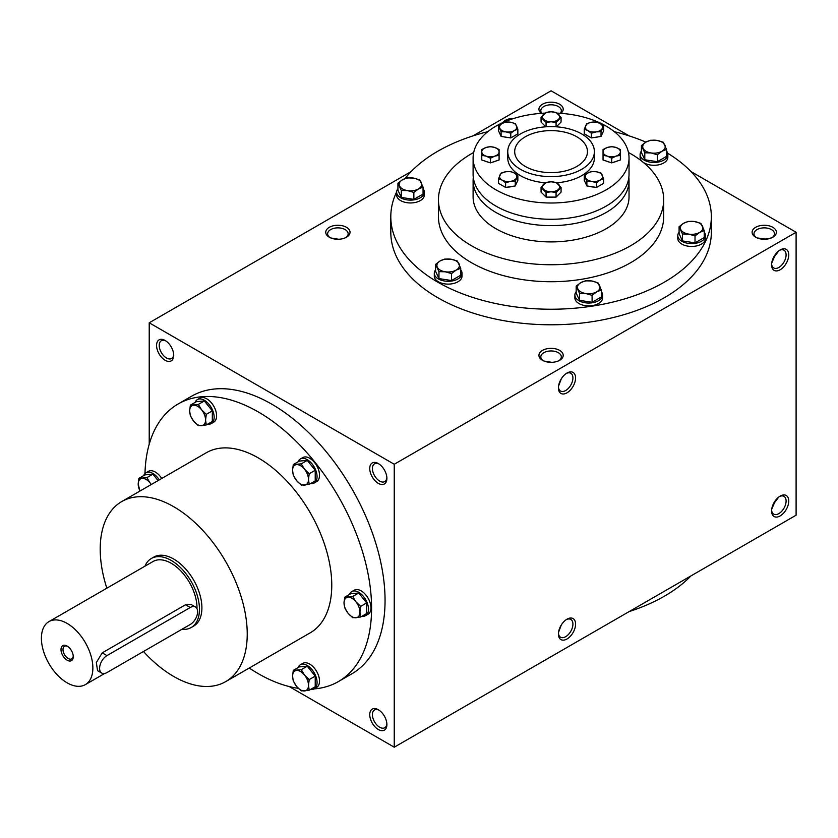 <?xml version="1.0" encoding="UTF-8"?>
<svg xmlns="http://www.w3.org/2000/svg" width="838" height="838" viewBox="0 0 838 838"><rect width="100%" height="100%" fill="white"/><g stroke="black" fill="none" stroke-linecap="round" stroke-linejoin="round"><path stroke-width="1.26" d="M498.526 126.171L498.526 130.843L501.114 136.426L510.782 137.924L517.853 133.839L517.853 129.167L514.312 130.571L510.782 133.252L505.943 131.87L501.114 131.755L498.526 126.171L502.067 123.5L505.597 122.086L510.436 122.201L515.265 123.584L517.853 129.167M556.359 126.8L561.072 122.086L561.072 117.414L556.076 122.411L551.069 121.782L546.072 122.411L541.065 117.414L546.072 112.418L551.069 111.779L556.076 112.418L561.072 117.414M541.065 117.414L541.065 122.086L545.779 126.8M584.285 129.167L584.285 133.839L591.356 137.924L601.024 136.426L603.611 130.843L603.611 126.171L601.024 131.755L596.195 131.87L591.356 133.252L587.826 130.571L584.285 129.167L586.872 123.584L591.712 122.201L596.541 122.086L600.071 123.5L603.611 126.171M603.046 155.313L603.046 159.985L611.709 162.876L620.371 159.985L620.371 155.313L616.045 156.13L611.709 158.204L607.382 156.13L603.046 155.313L603.046 149.541L607.382 147.467L611.709 146.65L616.045 147.467L620.371 149.541L620.371 155.313M584.285 175.687L584.285 180.359L586.872 185.942L596.541 187.429L603.611 183.354L603.611 178.672L600.071 180.086L596.541 182.757L591.712 181.385L586.872 181.27L584.285 175.687L587.826 173.016L591.356 171.601L596.195 171.717L601.024 173.099L603.611 178.672M541.065 187.44L541.065 192.112L546.072 197.108L556.076 197.108L561.072 192.112L561.072 187.44L556.076 192.436L551.069 191.808L546.072 192.436L541.065 187.44L546.072 182.433L551.069 181.804L556.076 182.433L561.072 187.44M498.526 178.672L498.526 183.354L505.597 187.429L515.265 185.942L517.853 180.359L517.853 175.687L515.265 181.27L510.436 181.385L505.597 182.757L502.067 180.086L498.526 178.672L501.114 173.099L505.943 171.717L510.782 171.601L514.312 173.016L517.853 175.687M481.766 155.313L481.766 159.985L490.429 162.876L499.092 159.985L499.092 155.313L494.755 156.13L490.429 158.204L486.092 156.13L481.766 155.313L481.766 149.541L486.092 147.467L490.429 146.65L494.755 147.467L499.092 149.541L499.092 155.313M473.292 177.447A77.965 45.011 0 0 0 473.103 180.62L473.103 196.899A77.965 45.011 0 0 0 551.069 241.91A77.965 45.011 0 0 0 629.034 196.899L629.034 180.62A77.965 45.011 0 0 0 628.846 177.447M507.755 151.626A43.314 25.004 180 0 1 534.497 128.518A43.314 25.004 180 0 1 581.698 133.944A43.314 25.004 180 0 1 594.383 151.626A43.314 25.004 180 0 1 551.069 176.629A43.314 25.004 180 0 1 507.755 151.626L507.755 157.994A43.314 25.004 0 0 0 545.454 182.789M556.683 182.789A43.314 25.004 0 0 0 594.383 157.994L594.383 151.626M544.93 113.12A77.965 45.011 0 0 0 473.103 157.994A77.965 45.011 0 0 0 551.069 203.006A77.965 45.011 0 0 0 629.034 157.994A77.965 45.011 0 0 0 606.199 126.161A77.965 45.011 0 0 0 557.207 113.12M504.382 136.929A7.448 4.305 0 0 0 508.278 137.537M485.59 161.263A7.448 4.305 0 0 0 487.936 162.048M492.922 162.048A7.448 4.305 0 0 0 495.258 161.263M508.1 187.052A7.448 4.305 0 0 0 511.997 186.445M548.869 197.108A7.448 4.305 0 0 0 553.269 197.108M590.141 186.445A7.448 4.305 0 0 0 594.037 187.052M606.88 161.263A7.448 4.305 0 0 0 609.226 162.048M614.202 162.048A7.448 4.305 0 0 0 616.548 161.263M593.859 137.537A7.448 4.305 0 0 0 597.756 136.929M473.103 157.994L473.103 174.262A77.965 45.011 0 0 0 551.069 219.273A77.965 45.011 0 0 0 629.034 174.262L629.034 157.994M473.103 180.62A77.965 45.011 0 0 0 551.069 225.642A77.965 45.011 0 0 0 629.034 180.62M490.429 162.876L490.429 158.204M505.597 187.429L505.597 182.757M515.265 185.942L515.265 181.27M546.072 197.108L546.072 192.436M556.076 197.108L556.076 192.436M586.872 185.942L586.872 181.27M596.541 187.429L596.541 182.757M611.709 162.876L611.709 158.204M591.356 137.924L591.356 133.252M601.024 136.426L601.024 131.755M546.072 126.779L546.072 122.411M556.076 126.779L556.076 122.411M501.114 136.426L501.114 131.755M510.782 137.924L510.782 133.252M486.092 147.467A8.663 4.997 0 0 0 481.766 151.793A8.663 4.997 0 0 0 486.092 156.13A8.663 4.997 0 0 0 494.755 156.13A8.663 4.997 0 0 0 499.092 151.793A8.663 4.997 0 0 0 494.755 147.467A8.663 4.997 0 0 0 486.092 147.467M499.825 175.257A8.663 4.997 0 0 0 502.067 180.086A8.663 4.997 0 0 0 510.436 181.385A8.663 4.997 0 0 0 516.554 177.845A8.663 4.997 0 0 0 514.312 173.016A8.663 4.997 0 0 0 505.943 171.717A8.663 4.997 0 0 0 499.825 175.257M543.569 184.308A8.663 4.997 0 0 0 543.569 189.304A8.663 4.997 0 0 0 551.069 191.808A8.663 4.997 0 0 0 558.569 189.304A8.663 4.997 0 0 0 558.569 184.308A8.663 4.997 0 0 0 551.069 181.804A8.663 4.997 0 0 0 543.569 184.308M591.712 181.385A8.663 4.997 0 0 0 600.071 180.086A8.663 4.997 0 0 0 602.312 175.257A8.663 4.997 0 0 0 596.195 171.717A8.663 4.997 0 0 0 587.826 173.016A8.663 4.997 0 0 0 585.584 177.845A8.663 4.997 0 0 0 591.712 181.385M616.045 156.13A8.663 4.997 0 0 0 620.371 151.793A8.663 4.997 0 0 0 616.045 147.467A8.663 4.997 0 0 0 607.382 147.467A8.663 4.997 0 0 0 603.046 151.793A8.663 4.997 0 0 0 607.382 156.13A8.663 4.997 0 0 0 616.045 156.13M602.312 128.329A8.663 4.997 0 0 0 600.071 123.5A8.663 4.997 0 0 0 591.712 122.201A8.663 4.997 0 0 0 585.584 125.742A8.663 4.997 0 0 0 587.826 130.571A8.663 4.997 0 0 0 596.195 131.87A8.663 4.997 0 0 0 602.312 128.329M558.569 114.282A8.663 4.997 0 0 0 551.069 111.779A8.663 4.997 0 0 0 543.569 114.282A8.663 4.997 0 0 0 543.569 119.279A8.663 4.997 0 0 0 551.069 121.782A8.663 4.997 0 0 0 558.569 119.279A8.663 4.997 0 0 0 558.569 114.282M510.436 122.201A8.663 4.997 0 0 0 502.067 123.5A8.663 4.997 0 0 0 499.825 128.329A8.663 4.997 0 0 0 505.943 131.87A8.663 4.997 0 0 0 514.312 130.571A8.663 4.997 0 0 0 516.554 125.742A8.663 4.997 0 0 0 510.436 122.201M67.134 682.834A36.39 21.002 -120 0 0 85.329 684.636A36.39 21.002 -120 0 0 85.329 642.62A36.39 21.002 -120 0 0 48.939 621.618A36.39 21.002 -120 0 0 43.367 650.77A36.39 21.002 -120 0 0 67.134 682.834M196.993 608.692A36.39 21.002 -120 0 0 181.448 571.6A36.39 21.002 -120 0 0 153.082 561.491L48.939 621.618M195.464 606.995L191.253 604.565L185.512 604.764L102.205 652.865L96.339 662.533L97.543 670.662L101.754 673.092A10.391 6.002 120 0 0 106.95 672.579L190.257 624.478A10.391 6.002 120 0 0 197.056 615.322A10.391 6.002 120 0 0 195.464 606.995A10.391 6.002 120 0 0 190.257 607.508L106.95 655.599A10.391 6.002 120 0 0 100.162 664.764A10.391 6.002 120 0 0 101.754 673.092M181.951 629.286A39.847 23.003 -120 0 0 191.2 627.515A39.847 23.003 -120 0 0 191.2 581.499A39.847 23.003 -120 0 0 151.343 558.496A39.847 23.003 -120 0 0 144.953 566.184M67.134 660.197A8.663 4.997 -120 0 0 73.262 656.667A8.663 4.997 -120 0 0 67.134 646.056A8.663 4.997 -120 0 0 61.006 649.586A8.663 4.997 -120 0 0 67.134 660.197M67.658 646.381A7.259 4.19 -120 0 0 64.505 646.266A7.259 4.19 -120 0 0 63.384 652.079A7.259 4.19 -120 0 0 68.129 658.479A7.259 4.19 -120 0 0 71.754 658.836A7.259 4.19 -120 0 0 73.241 656.049M500.841 123.804L505.44 120.326L510.038 118.493L513.945 118.409M513.872 118.43A11.261 6.505 0 0 0 505.44 120.326A11.261 6.505 0 0 0 502.884 122.599M397.924 188.739A13.858 8.003 0 0 0 396.625 192.122L396.625 194.95A13.858 8.003 0 0 0 410.484 202.953A13.858 8.003 0 0 0 424.353 194.95L424.353 192.122A13.858 8.003 0 0 0 423.054 188.739M396.625 192.122A13.858 8.003 0 0 0 410.484 200.125A13.858 8.003 0 0 0 424.353 192.122M397.924 183.218L397.924 190.184L401.297 197.433L413.857 199.371L423.054 194.07L423.054 187.104L418.455 188.938L413.857 192.415L407.572 190.624L401.297 190.467L397.924 183.218L402.523 179.741L407.121 177.907L413.406 178.065L419.681 179.856L423.054 187.104M401.297 197.433L401.297 190.467M413.857 199.371L413.857 192.415M413.406 178.065A11.261 6.505 0 0 0 402.523 179.741A11.261 6.505 0 0 0 399.611 186.026A11.261 6.505 0 0 0 407.572 190.624A11.261 6.505 0 0 0 418.455 188.938A11.261 6.505 0 0 0 421.367 182.663A11.261 6.505 0 0 0 413.406 178.065M435.592 269.899A13.858 8.003 0 0 0 434.294 273.282L434.294 276.121A13.858 8.003 0 0 0 448.152 284.113A13.858 8.003 0 0 0 462.021 276.121L462.021 273.282A13.858 8.003 0 0 0 460.722 269.899M434.294 273.282A13.858 8.003 0 0 0 448.152 281.285A13.858 8.003 0 0 0 462.021 273.282M435.592 264.389L435.592 271.344L438.965 278.593L451.525 280.541L460.722 275.231L460.722 268.275L456.123 270.108L451.525 273.576L445.24 271.784L438.965 271.638L435.592 264.389L440.191 260.911L444.789 259.078L451.074 259.225L457.349 261.016L460.722 268.275M438.965 278.593L438.965 271.638M451.525 280.541L451.525 273.576M451.074 259.225A11.261 6.505 0 0 0 440.191 260.911A11.261 6.505 0 0 0 437.279 267.186A11.261 6.505 0 0 0 445.24 271.784A11.261 6.505 0 0 0 456.123 270.108A11.261 6.505 0 0 0 459.035 263.823A11.261 6.505 0 0 0 451.074 259.225M576.177 291.655A13.858 8.003 0 0 0 574.878 295.039L574.878 297.867A13.858 8.003 0 0 0 588.737 305.87A13.858 8.003 0 0 0 602.595 297.867L602.595 295.039A13.858 8.003 0 0 0 601.296 291.655M574.878 295.039A13.858 8.003 0 0 0 588.737 303.042A13.858 8.003 0 0 0 602.595 295.039M576.177 286.135L576.177 293.091L579.54 300.339L592.099 302.288L601.296 296.977L601.296 290.021L596.698 291.854L592.099 295.332L585.825 293.53L579.54 293.384L576.177 286.135L580.776 282.657L585.374 280.824L591.649 280.971L597.934 282.762L601.296 290.021M579.54 300.339L579.54 293.384M592.099 302.288L592.099 295.332M591.649 280.971A11.261 6.505 0 0 0 580.776 282.657A11.261 6.505 0 0 0 577.864 288.932A11.261 6.505 0 0 0 585.825 293.53A11.261 6.505 0 0 0 596.698 291.854A11.261 6.505 0 0 0 599.62 285.569A11.261 6.505 0 0 0 591.649 280.971M679.094 232.231A13.858 8.003 0 0 0 677.785 235.614L677.785 238.442A13.858 8.003 0 0 0 691.654 246.445A13.858 8.003 0 0 0 705.512 238.442L705.512 235.614A13.858 8.003 0 0 0 704.213 232.231M677.785 235.614A13.858 8.003 0 0 0 691.654 243.617A13.858 8.003 0 0 0 705.512 235.614M679.094 226.71L679.094 233.676L682.457 240.925L695.016 242.873L704.213 237.563L704.213 230.597L699.615 232.44L695.016 235.907L688.731 234.116L682.457 233.97L679.094 226.71L683.682 223.243L688.281 221.41L694.566 221.557L700.851 223.348L704.213 230.597M682.457 240.925L682.457 233.97M695.016 242.873L695.016 235.907M694.566 221.557A11.261 6.505 0 0 0 683.682 223.243A11.261 6.505 0 0 0 680.77 229.518A11.261 6.505 0 0 0 688.731 234.116A11.261 6.505 0 0 0 699.615 232.44A11.261 6.505 0 0 0 702.527 226.155A11.261 6.505 0 0 0 694.566 221.557M641.426 151.07A13.858 8.003 0 0 0 640.117 154.454L640.117 157.282A13.858 8.003 0 0 0 642.39 161.671M643.029 162.184A13.858 8.003 0 0 0 658.469 164.856A13.858 8.003 0 0 0 667.844 157.282L667.844 154.454A13.858 8.003 0 0 0 666.545 151.07M640.117 154.454A13.858 8.003 0 0 0 653.986 162.457A13.858 8.003 0 0 0 667.844 154.454M641.426 145.55L641.426 152.516L644.789 159.765L657.348 161.703L666.545 156.402L666.545 149.436L661.947 151.269L657.348 154.747L651.063 152.956L644.789 152.799L641.426 145.55L646.014 142.072L650.613 140.239L656.898 140.396L663.183 142.188L666.545 149.436M644.789 159.765L644.789 152.799M657.348 161.703L657.348 154.747M656.898 140.396A11.261 6.505 0 0 0 646.014 142.072A11.261 6.505 0 0 0 643.102 148.357A11.261 6.505 0 0 0 651.063 152.956A11.261 6.505 0 0 0 661.947 151.269A11.261 6.505 0 0 0 664.859 144.995A11.261 6.505 0 0 0 656.898 140.396M310.615 689.391A13.858 8.003 -120 0 0 314.198 688.826L316.649 687.411A13.858 8.003 -120 0 0 316.649 671.406A13.858 8.003 -120 0 0 302.78 663.403L300.329 664.817A13.858 8.003 -120 0 0 298.056 667.635M314.198 688.826A13.858 8.003 -120 0 0 314.198 672.82A13.858 8.003 -120 0 0 300.329 664.817M309.201 690.208L315.224 686.731L315.224 676.109L307.263 666.2L299.302 666.912L293.269 670.39L301.24 669.677L304.508 675.04L309.201 679.587L308.489 685.306L309.201 690.208L301.24 690.921L296.547 686.374L293.269 681.011L292.567 676.109L293.269 670.39M315.224 676.109L309.201 679.587M307.263 666.2L301.24 669.677M304.508 690.973A11.261 6.505 -120 0 0 308.489 685.306A11.261 6.505 -120 0 0 304.508 675.04A11.261 6.505 -120 0 0 296.547 670.452A11.261 6.505 -120 0 0 292.567 676.109A11.261 6.505 -120 0 0 296.547 686.374A11.261 6.505 -120 0 0 304.508 690.973M161.734 478.477A13.858 8.003 -120 0 0 148.41 471.365L145.969 472.779A13.858 8.003 -120 0 0 143.686 475.596M159.283 479.891A13.858 8.003 -120 0 0 145.969 472.779M158.057 480.593L152.893 474.161L144.932 474.874L138.909 478.351L146.87 477.639L150.138 483.013A11.261 6.505 -120 0 0 142.177 478.414A11.261 6.505 -120 0 0 138.197 484.071L138.909 478.351M152.893 474.161L146.87 477.639M139.956 491.047L138.197 484.071A11.261 6.505 -120 0 0 140.03 491.005M151.238 484.532A11.261 6.505 -120 0 0 150.138 483.013M207.698 424.143A13.858 8.003 -120 0 0 211.281 423.578L213.732 422.163A13.858 8.003 -120 0 0 213.732 406.158A13.858 8.003 -120 0 0 199.873 398.155L197.422 399.569A13.858 8.003 -120 0 0 195.139 402.387M211.281 423.578A13.858 8.003 -120 0 0 211.281 407.572A13.858 8.003 -120 0 0 197.422 399.569M206.284 424.96L212.318 421.483L212.318 410.861L204.346 400.962L196.385 401.674L190.362 405.152L198.323 404.44L201.591 409.803L206.284 414.349L205.572 420.068L206.284 424.96L198.323 425.673L193.63 421.137L190.362 415.763L189.65 410.871L190.362 405.152M212.318 410.861L206.284 414.349M204.346 400.962L198.323 404.44M201.591 425.725A11.261 6.505 -120 0 0 205.572 420.068A11.261 6.505 -120 0 0 201.591 409.803A11.261 6.505 -120 0 0 193.63 405.204A11.261 6.505 -120 0 0 189.65 410.871A11.261 6.505 -120 0 0 193.63 421.137A11.261 6.505 -120 0 0 201.591 425.725M310.615 483.568A13.858 8.003 -120 0 0 314.198 483.002L316.649 481.578A13.858 8.003 -120 0 0 316.649 465.582A13.858 8.003 -120 0 0 302.78 457.579L300.329 458.994A13.858 8.003 -120 0 0 298.056 461.811M314.198 483.002A13.858 8.003 -120 0 0 314.198 466.996A13.858 8.003 -120 0 0 300.329 458.994M309.201 484.374L315.224 480.897L315.224 470.286L307.263 460.376L299.302 461.089L293.269 464.566L301.24 463.854L304.508 469.217L309.201 473.763L308.489 479.483L309.201 484.374L301.24 485.087L296.547 480.551L293.269 475.188L292.567 470.286L293.269 464.566M315.224 470.286L309.201 473.763M307.263 460.376L301.24 463.854M304.508 485.15A11.261 6.505 -120 0 0 308.489 479.483A11.261 6.505 -120 0 0 304.508 469.217A11.261 6.505 -120 0 0 296.547 464.619A11.261 6.505 -120 0 0 292.567 470.286A11.261 6.505 -120 0 0 296.547 480.551A11.261 6.505 -120 0 0 304.508 485.15M362.068 616.181A13.858 8.003 -120 0 0 365.651 615.616L368.102 614.202A13.858 8.003 -120 0 0 368.102 598.196A13.858 8.003 -120 0 0 354.244 590.193L351.792 591.607A13.858 8.003 -120 0 0 349.509 594.425M365.651 615.616A13.858 8.003 -120 0 0 365.651 599.61A13.858 8.003 -120 0 0 351.792 591.607M360.654 616.998L366.688 613.521L366.688 602.899L358.716 593L350.755 593.713L344.732 597.19L352.693 596.478L355.961 601.841L360.654 606.387L359.942 612.107L360.654 616.998L352.693 617.711L348 613.165L344.732 607.801L344.02 602.91L344.732 597.19M366.688 602.899L360.654 606.387M358.716 593L352.693 596.478M355.961 617.763A11.261 6.505 -120 0 0 359.942 612.107A11.261 6.505 -120 0 0 355.961 601.841A11.261 6.505 -120 0 0 348 597.243A11.261 6.505 -120 0 0 344.02 602.91A11.261 6.505 -120 0 0 348 613.165A11.261 6.505 -120 0 0 355.961 617.763M558.443 387.062A10.255 5.918 120 0 0 560.549 391.042A10.255 5.918 120 0 0 570.793 385.113A10.255 5.918 120 0 0 570.793 373.277A10.255 5.918 120 0 0 566.31 373.455M558.537 386.15L561.292 378.818M771.62 263.98A10.255 5.918 120 0 0 773.725 267.961A10.255 5.918 120 0 0 783.97 262.043A10.255 5.918 120 0 0 783.97 250.206A10.255 5.918 120 0 0 779.487 250.373M771.714 263.069L774.501 256.575L778.743 250.908M764.246 239.259L771.264 237.971M764.246 238.809L757.227 237.971M561.292 624.97L558.537 632.302M566.31 619.607A10.255 5.918 -60 0 1 570.793 619.439A10.255 5.918 -60 0 1 572.92 624.132A10.255 5.918 -60 0 1 568.447 634.45A10.255 5.918 -60 0 1 560.549 637.194A10.255 5.918 -60 0 1 558.443 633.214M778.743 497.07L774.501 502.727L771.714 509.232M779.487 496.536A10.255 5.918 -60 0 1 783.97 496.358A10.255 5.918 -60 0 1 786.096 501.051A10.255 5.918 -60 0 1 781.624 511.369A10.255 5.918 -60 0 1 773.725 514.113A10.255 5.918 -60 0 1 771.62 510.143M338.604 239.249L330.874 237.971M542.49 360.288A12.13 6.997 0 0 0 559.648 360.288A12.13 6.997 0 0 0 559.648 350.389A12.13 6.997 0 0 0 542.49 350.389A12.13 6.997 0 0 0 542.49 360.288L542.49 360.288M755.667 237.217A12.13 6.997 0 0 0 772.825 237.217A12.13 6.997 0 0 0 772.825 227.308A12.13 6.997 0 0 0 755.667 227.308A12.13 6.997 0 0 0 755.667 237.217L755.667 237.217M329.313 237.217A12.13 6.997 0 0 0 346.471 237.217A12.13 6.997 0 0 0 346.471 227.308A12.13 6.997 0 0 0 329.313 227.308A12.13 6.997 0 0 0 329.313 237.217L329.313 237.217M560.842 113.329A12.13 6.997 0 0 0 559.197 103.985A12.13 6.997 0 0 0 542.94 103.985A12.13 6.997 0 0 0 541.296 113.329M667.677 153.218A160.268 92.526 180 0 1 711.336 216.696L711.336 232.262A160.268 92.526 180 0 1 551.069 324.788A160.268 92.526 180 0 1 390.801 232.262L390.801 216.696A160.268 92.526 180 0 1 396.625 191.975M796.1 232.262L796.1 515.202L394.248 747.203L394.248 464.262L796.1 232.262L690.983 171.57M629.233 135.924L551.069 90.797L472.915 135.924M394.248 464.262L149.216 322.798L411.154 171.57M149.216 444.171L149.216 322.798M394.248 747.203L289.131 686.521M771.599 264.798A12.13 6.997 120 0 0 780.178 269.752A12.13 6.997 120 0 0 788.747 254.899A12.13 6.997 120 0 0 780.178 249.944A12.13 6.997 120 0 0 771.599 264.798M788.747 501.051A12.13 6.997 -60 0 1 780.178 515.904A12.13 6.997 -60 0 1 771.599 510.96A12.13 6.997 -60 0 1 780.178 496.106A12.13 6.997 -60 0 1 788.747 501.051M558.422 387.879A12.13 6.997 120 0 0 567.001 392.823A12.13 6.997 120 0 0 575.57 377.969A12.13 6.997 120 0 0 567.001 373.025A12.13 6.997 120 0 0 558.422 387.879M575.57 624.132A12.13 6.997 -60 0 1 567.001 638.985A12.13 6.997 -60 0 1 558.422 634.031A12.13 6.997 -60 0 1 567.001 619.177A12.13 6.997 -60 0 1 575.57 624.132M690.983 575.884A160.268 92.526 180 0 1 629.233 611.541M711.336 216.696A160.268 92.526 180 0 1 551.069 309.232A160.268 92.526 180 0 1 390.801 216.696M405.058 178.546A160.268 92.526 180 0 1 487.8 131.681M614.338 131.681A160.268 92.526 180 0 1 645.941 142.125M576.795 136.772A36.39 21.002 180 0 1 587.459 151.626A36.39 21.002 180 0 1 551.069 172.628A36.39 21.002 180 0 1 514.689 151.626A36.39 21.002 180 0 1 537.148 132.215A36.39 21.002 180 0 1 576.795 136.772M628.448 152.485A112.617 65.018 180 0 1 630.7 153.742A112.617 65.018 180 0 1 663.686 199.727A112.617 65.018 180 0 1 551.069 264.745A112.617 65.018 180 0 1 438.452 199.727A112.617 65.018 180 0 1 473.69 152.485M663.686 199.727L663.686 216.696A112.617 65.018 180 0 1 551.069 281.725A112.617 65.018 180 0 1 438.452 216.696L438.452 199.727M378.326 729.521A12.13 6.997 -120 0 0 386.894 724.566A12.13 6.997 -120 0 0 378.326 709.713A12.13 6.997 -120 0 0 369.747 714.667A12.13 6.997 -120 0 0 378.326 729.521M378.326 463.561L378.326 463.561A12.13 6.997 60 0 1 386.894 478.414A12.13 6.997 60 0 1 378.326 483.369A12.13 6.997 60 0 1 369.747 468.515A12.13 6.997 60 0 1 378.326 463.561M165.149 340.479L165.149 340.479A12.13 6.997 60 0 1 173.717 355.333A12.13 6.997 60 0 1 165.149 360.288A12.13 6.997 60 0 1 156.57 345.434A12.13 6.997 60 0 1 165.149 340.479M144.984 473.533A160.268 92.536 60 0 1 178.127 403.989L191.598 396.206A160.268 92.536 60 0 1 271.732 404.146A160.268 92.536 60 0 1 376.43 545.37A160.268 92.536 60 0 1 351.866 673.804L338.395 681.577A160.268 92.536 60 0 1 314.061 688.899M106.835 588.192A103.954 60.022 60 0 1 121.74 501.564A103.954 60.022 60 0 1 173.717 506.707A103.954 60.022 60 0 1 241.637 598.322A103.954 60.022 60 0 1 225.705 681.619A103.954 60.022 60 0 1 143.476 651.493M121.74 501.564L206.284 452.75A103.954 60.022 60 0 1 258.261 457.904A103.954 60.022 60 0 1 326.171 549.508A103.954 60.022 60 0 1 310.238 632.816L225.705 681.619M151.343 558.496L153.794 557.081A39.847 23.003 60 0 1 173.717 559.051A39.847 23.003 60 0 1 199.758 594.173A39.847 23.003 60 0 1 193.651 626.101L191.2 627.515M178.127 403.989A160.268 92.536 60 0 1 258.261 411.929A160.268 92.536 60 0 1 362.959 553.153A160.268 92.536 60 0 1 338.395 681.577M298.297 688.323A160.268 92.536 60 0 1 249.242 668.022M173.696 354.526A10.255 5.918 60 0 1 171.601 358.496A10.255 5.918 60 0 1 161.346 352.578A10.255 5.918 60 0 1 161.346 340.741A10.255 5.918 60 0 1 165.84 340.919M560.297 113.287A10.255 5.918 0 0 0 561.324 110.721A10.255 5.918 0 0 0 551.069 104.792A10.255 5.918 0 0 0 540.814 110.721A10.255 5.918 0 0 0 541.84 113.287M345.748 237.594A10.255 5.918 0 0 0 348.147 233.792A10.255 5.918 0 0 0 337.892 227.873A10.255 5.918 0 0 0 327.637 233.792A10.255 5.918 0 0 0 330.036 237.594M386.873 477.597A10.255 5.918 60 0 1 384.778 481.578A10.255 5.918 60 0 1 374.523 475.659A10.255 5.918 60 0 1 374.523 463.823A10.255 5.918 60 0 1 379.017 463.99M379.017 710.153A10.255 5.918 -120 0 0 374.523 709.975A10.255 5.918 -120 0 0 372.952 718.187A10.255 5.918 -120 0 0 379.645 727.227A10.255 5.918 -120 0 0 384.778 727.73A10.255 5.918 -120 0 0 386.873 723.76M772.102 237.594A10.255 5.918 0 0 0 774.501 233.792A10.255 5.918 0 0 0 764.246 227.873A10.255 5.918 0 0 0 753.99 233.792A10.255 5.918 0 0 0 756.389 237.594M558.925 360.675A10.255 5.918 0 0 0 561.324 356.873A10.255 5.918 0 0 0 551.069 350.954A10.255 5.918 0 0 0 540.814 356.873A10.255 5.918 0 0 0 543.213 360.675M551.781 362.33L544.051 361.052M190.257 607.508L185.512 604.764M106.95 655.599L102.205 652.865M104.656 673.48L85.329 684.636"/></g></svg>

